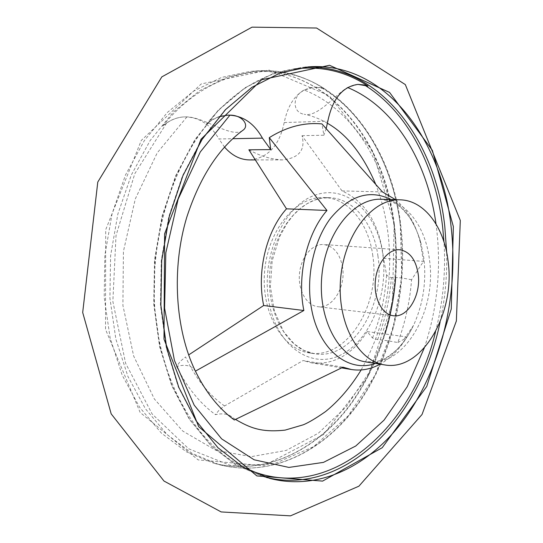 <?xml version="1.0" encoding="UTF-8"?>
<svg xmlns="http://www.w3.org/2000/svg" width="543" height="543" viewBox="0 0 543 543"><rect width="100%" height="100%" fill="white"/><g stroke="black" fill="none" stroke-linecap="round" stroke-linejoin="round"><path stroke-width="0.41" stroke-dasharray="2.71 2.04" d="M227.619 115.136L227.51 115.143C221.123 115.421 215.082 117.587 209.388 121.639L205.892 124.659L212.211 119.908L219.039 116.745M242.558 130.524C232.078 138.655 204.548 117.227 186.948 116.881L184.532 116.881C178.179 117.166 172.179 119.25 166.531 123.146L162.642 126.078C169.226 120.322 176.455 117.261 184.321 116.894C198.847 116.969 210.385 124.333 218.944 138.974L232.777 138.703M205.892 124.659C232.492 92.269 261.807 73.733 293.831 69.042M234.304 419.99L230.843 416.209C227.001 413.766 221.877 413.25 215.469 414.662L219.297 409.87L223.75 406.429L303.069 360.559L343.02 367.197M395.569 199.688C407.169 209.564 415.361 223.56 420.146 241.676L423.492 261.38L411.56 279.767C409.884 301.609 405.302 322.528 397.809 342.531C388.333 340.814 381.607 339.843 377.629 339.619L372.498 338.004L367.211 331.59C352.122 354.817 333.531 365.235 311.451 362.846L303.069 360.559M411.56 279.767C402.241 277.826 395.501 277.134 391.347 277.69C388.34 276.496 386.745 275.505 386.562 274.724L383.548 258.339L423.492 261.38M248.877 149.807C260.206 156.106 271.473 159.472 282.686 159.9C299.145 158.013 305.587 149.936 302.003 135.675L342.042 190.926C365.731 201.724 379.564 224.198 383.548 258.339M397.809 342.531L404.019 339.287L406.999 336.959C399.553 349.217 390.573 358.292 380.073 364.177M367.211 331.59L406.999 336.959M224.558 405.954C208.566 394.713 195.561 378.376 185.55 356.934L180.351 361.278L176.577 366.471C185.536 364.068 191.754 365.527 195.229 370.842L195.405 371.161M342.606 267.536C340.128 253.798 333.823 246.135 323.696 244.54C312.374 243.603 300.971 257.022 299.485 273.611C297.849 290.179 306.544 305.499 317.845 306.686C332.404 309.021 345.877 287.22 342.606 267.536M372.817 255.828C368.806 223.648 348.443 197.991 323.886 197.53C296.471 196.179 268.432 229.078 264.712 270.333C260.667 311.56 282.061 349.115 309.252 352.909C346.814 359.955 380.677 304.962 372.817 255.828M377.629 339.619C385.15 319.902 389.725 299.261 391.347 277.69M176.577 366.471C186.853 387.207 199.817 403.266 215.469 414.662M162.642 126.078C209.849 67.57 277.14 57.789 324.341 88.645L321.157 87.586L314.288 87.036L324.341 88.645M302.003 135.675L323.879 135.221L321.945 123.919M342.042 190.926L382.442 191.91M395.657 277.507C402.275 197.313 366.654 114.451 304.27 90.036L314.499 87.023M357.878 84.389L347.554 87.491C335.601 94.231 317.865 117.655 304.25 114.281C312.239 115.883 319.97 118.876 327.443 123.268M304.27 90.036C292.412 95.296 291.815 112.523 304.25 114.281M249.59 159.927C267.794 158.196 279.326 145.741 284.199 122.562C288.801 101.012 298.833 89.174 314.288 87.036M326.187 128.562L323.879 135.221M224.544 147.105L218.944 138.974M209.388 121.639C169.925 168.724 147.893 246.346 155.637 317.363C163.423 388.428 199.132 445.389 242.809 466.973M435.561 331.644C443.034 302.207 445.851 272.328 444.004 242.008M305.146 67.183L301.881 67.386L273.299 73.556L245.137 87.803L218.673 110.025L195.236 139.666L176.115 175.647L162.411 216.406L154.945 259.995L154.137 304.209L159.988 346.814L172.056 385.727L189.548 419.223L211.397 446L236.402 465.256L263.328 476.659L266.498 477.467M440.115 321.951C445.063 299.023 447.249 275.83 446.665 252.38M269.376 304.304C278.091 347.954 312.7 369.749 341.377 354.66C370.211 340.122 388.293 295.195 382.89 255.095C377.711 213.379 347.004 183.724 315.083 195.141C283.032 205.811 259.853 259.14 269.376 304.304M372.498 338.004C380.5 317.96 385.184 296.872 386.562 274.724M375.485 363.45C391.381 357.661 404.053 344.981 413.501 325.4C423.065 304.406 426.52 282.055 423.879 258.339L421.164 244.024C415.544 223.024 405.465 208.2 390.926 199.546M400.137 224.361C390.383 139.076 331.61 65.058 256.086 70.943L227.585 76.957L199.58 90.708L173.332 112.089L150.153 140.535L131.304 175.029L117.851 214.071L110.589 255.814L109.924 298.182L115.849 339.056L127.931 376.455L145.388 408.736L167.183 434.638L192.127 453.378L219.005 464.604C271.534 478.315 324.87 450.636 358.855 402.275C392.759 353.445 407.813 286.446 400.137 224.361M166.531 123.146L134.786 173.733L116.012 235.574L112.856 301.419L125.603 363.253L152.149 413.997L188.652 448.79L230.524 465.432L273.353 464.129L313.44 446.753L347.968 416.114L374.975 375.389L393.173 327.816L401.759 276.563L400.313 224.775C392.996 166.334 364.455 112.924 321.157 87.586M394.299 224.076C384.492 139.157 325.63 65.513 250.14 71.411L221.646 77.398L193.668 91.088L167.454 112.353L144.316 140.651L125.501 174.948L112.082 213.772L104.847 255.278L104.208 297.401L110.141 338.051L122.216 375.254L139.666 407.372L161.447 433.165L186.378 451.83L213.243 463.036C265.751 476.754 319.094 449.278 353.072 401.168C386.976 352.59 402.017 285.889 394.299 224.076M394.17 223.648L372.566 150.839L329.18 95.629L268.826 69.993L201.229 83.934L141.295 140.406L105.695 229.737L105.518 329.37L140.169 412.49L198.168 459.907L263.83 465.684L323.526 434.556L368.127 376.455L392.501 302.505L394.17 223.648M308.383 66.877L279.794 73.074L251.619 87.389L225.128 109.734L201.663 139.544L182.502 175.735L168.764 216.745L161.271 260.592L160.443 305.064L166.287 347.92L178.348 387.05L195.833 420.716L217.689 447.615L242.694 466.939L269.62 478.369L263.328 476.659L236.239 465.195L211.118 445.878L189.202 419.06L171.676 385.557L159.588 346.658L153.73 304.107L154.524 259.954L161.99 216.433L175.688 175.722L194.828 139.768L218.3 110.127L244.845 87.871L273.129 73.583L301.881 67.386L308.383 66.877M186.948 116.881L157.212 152.882L135.275 198.989L123.424 251.395L122.908 305.383L133.659 356.032L154.355 398.99L182.726 431.04L215.999 450.405L251.348 456.643L286.202 450.432L318.436 433.158L346.386 406.646L368.846 372.905L384.967 333.986M424.341 347.866C437.76 307.467 441.649 266.172 436.009 223.974M377.962 256.215C373.964 223.906 353.629 198.147 329.085 197.686C301.67 196.328 273.618 229.384 269.878 270.821C265.812 312.232 287.206 349.936 314.383 353.724C351.932 360.776 385.795 305.539 377.962 256.215M404.019 339.287L413.501 325.4C408.553 335.465 402.763 343.76 396.132 350.296L389.019 355.991L385.686 358C384.172 358.991 381.39 360.104 377.337 361.333L365.901 361.923C403.259 368.948 437.047 311.302 429.513 260.07C425.698 226.492 405.648 199.709 381.22 199.254L392.351 201.969C396.098 203.93 398.623 205.546 399.933 206.802L402.825 209.401L408.75 216.324C414.051 223.981 418.185 233.212 421.164 244.024L420.146 241.676M284.199 122.562L327.823 121.157M399.594 249.746L323.696 244.54M393.376 315.748L317.845 306.686M256.086 70.943C332.058 65.051 390.933 139.246 400.666 224.51C408.336 286.602 393.261 353.561 359.283 402.39C325.271 450.683 271.778 478.376 219.005 464.604L213.243 463.036C265.452 476.673 318.598 449.305 352.583 401.168C386.46 352.563 401.508 285.788 393.777 223.933C383.942 138.933 325.142 65.506 250.14 71.411L256.086 70.943M375.505 183.785C386.643 212.137 391.198 242.925 389.168 276.149C387.342 308.173 378.003 339.443 361.143 369.959M235.506 419.42L230.843 416.209M341.669 367.889L311.451 362.846M309.252 352.909L314.383 353.724L304.019 350.473L294.32 344.079L283.663 331.678L274.398 311.098L270.373 286.541L272.192 260.735L279.645 236.646L287.206 223.044L293.247 215.272L299.879 208.817L306.938 203.788L314.254 200.238L321.68 198.209L329.085 197.686L323.886 197.53M282.686 159.9L255.475 159.92"/><path stroke-width="0.81" d="M219.039 116.745L227.734 115.136C242.334 115.238 253.9 122.908 262.425 138.126L270.719 149.603L269.274 137.644C286.69 126.804 304.25 122.229 321.945 123.919L382.442 191.91L395.569 199.688M227.619 115.136L229.94 115.143C242.789 115.035 250.119 125.976 242.558 130.524C218.286 148.728 199.695 177.622 186.778 217.207C171.235 268.67 175.328 329.506 195.229 370.842M293.831 69.042C320.872 65.601 345.592 71.276 368.005 86.072L364.407 84.993L357.878 84.389M270.719 149.603L248.877 149.807L286.48 208.824C266.274 231.277 256.513 271.914 263.674 305.505L189.236 354.552M380.073 364.177C370.74 369.26 361.176 371.039 351.375 369.511L343.02 367.197L234.304 419.99C218.673 408.451 205.709 392.175 195.405 371.161L303.849 310.508C296.797 275.796 306.693 233.714 326.961 210.46L269.274 137.644M263.674 305.505L303.849 310.508M418.185 274.039C415.823 259.486 409.626 251.389 399.594 249.746C388.367 248.796 376.937 263.117 375.356 280.758C373.618 298.385 382.17 314.58 393.376 315.748C407.813 318.096 421.287 294.883 418.185 274.039M286.48 208.824L326.961 210.46M448.118 261.461C444.378 227.422 424.456 200.272 400.096 199.824C372.898 198.426 344.703 233.524 340.726 277.493C336.422 321.436 357.565 361.183 384.546 364.889C421.802 371.901 455.529 313.386 448.118 261.461M326.187 128.562L327.823 121.157C332.506 98.812 342.558 86.554 357.986 84.382L368.005 86.072M255.475 159.92L249.59 159.927C240.291 159.805 231.942 155.536 224.544 147.105M232.777 138.703L262.425 138.126M242.809 466.973C324.775 507.712 412.185 431.047 435.561 331.644M444.004 242.008L442.626 226.859C435.588 166.552 407.481 111.349 364.407 84.993M446.665 252.38L444.812 226.546C435.554 139.748 379.34 63.782 305.146 67.183M266.498 477.467C346.285 496.37 420.92 416.949 440.115 321.951M390.926 199.546C369.844 189.113 349.706 195.365 330.517 218.306C313.406 241.011 305.594 277.996 311.607 309.157C319.012 350.065 348.776 373.217 375.485 363.45M453.351 226.533L432.35 150.37L389.575 92.425L329.526 65.275L261.678 79.712L201.012 139.239L164.604 233.782L164 339.185L198.677 426.669L256.859 475.919L322.59 481.098L382.218 447.704L426.764 386.44L451.274 308.96L453.351 226.533M451.118 226.859C441.853 138.343 384.016 61.06 308.383 66.877L279.984 73.04L251.952 87.301L225.542 109.598L202.111 139.395L182.95 175.62L169.206 216.691L161.699 260.62L160.864 305.18L166.701 348.104L178.756 387.268L196.213 420.92L217.994 447.765L242.87 467.007L269.62 478.369C322.23 492.053 375.451 462.541 409.381 411.981C443.237 360.919 458.421 291.34 451.118 226.859M384.967 333.986C390.648 315.693 394.211 296.865 395.657 277.507M229.94 115.143L200.286 151.959L178.152 199.098L165.832 252.766L164.59 308.22L174.446 360.491L194.177 405.132L221.625 438.859L254.124 459.785L288.91 467.421L323.479 462.378L355.733 446.02L384.037 420.153L407.189 386.759L424.341 347.866M436.009 223.974C427.517 162.099 394.965 107.025 347.669 87.538M400.096 199.824L381.22 199.254C353.955 197.869 325.78 232.418 321.863 275.715C317.621 318.985 338.852 358.19 365.901 361.923L384.546 364.889M460.308 220.478L456.364 320.994L422.04 414.479L358.903 486.189L290.491 515.85L221.171 511.94L163.979 481.037L111.186 413.881L82.692 312.49L97.781 182.054L161.828 76.875L252.04 27.15L316.576 28.012L405.322 84.586L460.308 220.478M327.443 123.268C346.821 134.291 362.846 154.463 375.505 183.785M361.143 369.959C350.839 386.806 338.975 400.673 325.569 411.567C316.006 418.225 308.607 422.624 303.374 424.769L285.136 430.11C261.176 432.703 249.889 427.741 235.506 419.42M351.375 369.511L341.669 367.889"/></g></svg>
